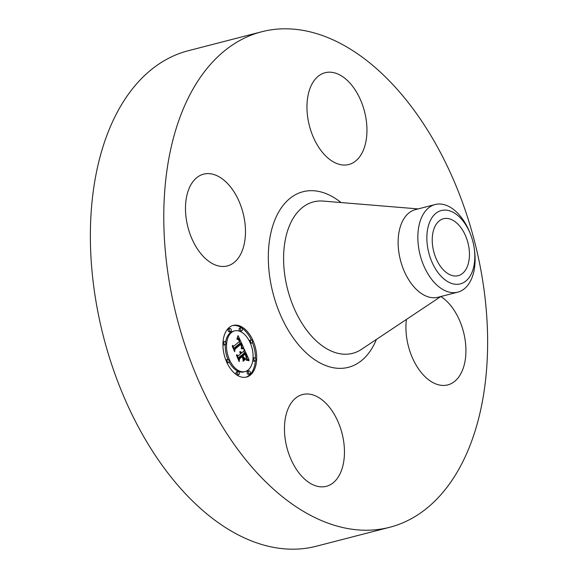 <?xml version="1.0" encoding="UTF-8"?>
<svg xmlns="http://www.w3.org/2000/svg" width="578" height="578" viewBox="0 0 578 578"><rect width="100%" height="100%" fill="white"/><g stroke="black" fill="none" stroke-linecap="round" stroke-linejoin="round"><path stroke-width="0.87" d="M240.21 255.064A47.403 28.466 -104.5 0 1 227.335 265.945A47.403 28.466 -104.5 0 1 192.301 239.632A47.403 28.466 -104.5 0 1 190.754 185.025A47.403 28.466 -104.5 0 1 203.629 174.144A47.403 28.466 -104.5 0 1 238.663 200.458A47.403 28.466 -104.5 0 1 240.21 255.064M389.688 527.28L316.274 546.239A255.888 153.64 -104.5 0 1 160.626 463.18A255.888 153.64 -104.5 0 1 91.136 212.48A255.888 153.64 -104.5 0 1 188.312 50.72L261.726 31.761A255.888 153.64 -104.5 0 1 417.374 114.82A255.888 153.64 -104.5 0 1 486.864 365.52A255.888 153.64 -104.5 0 1 389.688 527.28A255.888 153.64 -104.5 0 1 234.039 444.222A255.888 153.64 -104.5 0 1 164.549 193.522A255.888 153.64 -104.5 0 1 261.726 31.761M440.306 266.14A29.413 17.658 -104.5 0 1 432.315 237.32A29.413 17.658 -104.5 0 1 443.485 218.73A29.413 17.658 -104.5 0 1 461.374 228.274A29.413 17.658 -104.5 0 1 469.365 257.094A29.413 17.658 -104.5 0 1 458.195 275.684A29.413 17.658 -104.5 0 1 440.306 266.14M460.139 283.942A37.895 22.752 75.5 0 0 474.35 249.212A37.895 22.752 75.5 0 0 470.441 234.068A37.895 22.752 75.5 0 0 441.541 210.471A37.895 22.752 75.5 0 0 428.731 252.608A37.895 22.752 75.5 0 0 460.139 283.942M474.35 249.212L474.545 250.729A45.25 27.173 75.5 0 1 457.783 292.15A45.25 27.173 75.5 0 1 457.574 292.201A45.25 27.173 -104.5 0 1 430.263 277.462A45.25 27.173 75.5 0 1 417.973 233.129A45.25 27.173 75.5 0 1 435.155 204.525A45.25 27.173 75.5 0 1 435.364 204.468A45.25 27.173 -104.5 0 1 462.682 219.214A45.25 27.173 75.5 0 1 469.878 232.652L470.441 234.068M470.167 233.396A45.25 27.173 75.5 0 0 469.878 232.652M457.783 292.15L438.081 297.236A45.25 27.173 -104.5 0 1 410.553 282.548A45.25 27.173 -104.5 0 1 398.264 238.215A45.25 27.173 -104.5 0 1 415.452 209.612L435.155 204.525M331.44 409.91A47.403 28.466 -104.5 0 1 344.315 456.36A47.403 28.466 -104.5 0 1 326.31 486.322A47.403 28.466 -104.5 0 1 297.475 470.94A47.403 28.466 -104.5 0 1 284.6 424.49A47.403 28.466 -104.5 0 1 302.605 394.521A47.403 28.466 -104.5 0 1 331.44 409.91M440.841 296.528A47.403 28.466 -104.5 0 1 460.659 374.017A47.403 28.466 -104.5 0 1 447.784 384.897A47.403 28.466 -104.5 0 1 417.215 366.922A47.403 28.466 -104.5 0 1 406.428 319.432M319.974 149.131A47.403 28.466 -104.5 0 1 307.099 102.689A47.403 28.466 -104.5 0 1 325.103 72.72A47.403 28.466 -104.5 0 1 353.938 88.102A47.403 28.466 -104.5 0 1 366.813 134.551A47.403 28.466 -104.5 0 1 348.809 164.52A47.403 28.466 -104.5 0 1 319.974 149.131M229.148 327.509A26.667 16.011 -104.5 0 1 233.144 325.421A26.667 16.011 -104.5 0 1 254.241 343.708A26.667 16.011 -104.5 0 1 250.469 374.978A26.667 16.011 -104.5 0 1 246.474 377.058A26.667 16.011 -104.5 0 1 225.377 358.779A26.667 16.011 -104.5 0 1 229.148 327.509M245.845 377.203A26.667 16.011 75.5 0 0 249.219 375.295A26.667 16.011 75.5 0 0 255.332 360.867M255.433 358.353A26.667 16.011 75.5 0 0 252.427 342.501M251.3 339.893A26.667 16.011 75.5 0 0 232.522 325.602M234.56 330.898A21.01 12.615 -104.5 0 1 251.177 345.304A21.01 12.615 -104.5 0 1 248.208 369.942A21.01 12.615 -104.5 0 1 245.065 371.582A21.01 12.615 -104.5 0 1 228.44 357.175A21.01 12.615 -104.5 0 1 231.41 332.538A21.01 12.615 -104.5 0 1 234.56 330.898L233.302 331.223A21.01 12.615 75.5 0 0 230.16 332.863A21.01 12.615 75.5 0 0 225.55 342.393M225.319 344.669A21.01 12.615 75.5 0 0 227.927 359.422M229.083 361.879A21.01 12.615 75.5 0 0 243.815 371.907L245.065 371.582M251.098 339.907A1.618 0.968 -104.5 0 1 252.376 341.02A1.618 0.968 -104.5 0 1 252.153 342.913A1.618 0.968 -104.5 0 1 251.907 343.043A1.618 0.968 -104.5 0 1 250.628 341.93A1.618 0.968 -104.5 0 1 250.859 340.037A1.618 0.968 -104.5 0 1 251.098 339.907L249.848 340.232A1.618 0.968 75.5 0 0 249.609 340.363A1.618 0.968 75.5 0 0 249.284 340.926M250.44 343.375A1.618 0.968 75.5 0 0 250.657 343.361L251.907 343.043M248.937 370.895L247.68 371.213A1.618 0.968 75.5 0 0 247.442 371.343A1.618 0.968 75.5 0 0 247.211 373.236A1.618 0.968 75.5 0 0 248.489 374.349L249.739 374.024A1.618 0.968 -104.5 0 1 248.461 372.911A1.618 0.968 -104.5 0 1 248.692 371.018A1.618 0.968 -104.5 0 1 248.937 370.895A1.618 0.968 -104.5 0 1 250.216 372.001A1.618 0.968 -104.5 0 1 249.985 373.894A1.618 0.968 -104.5 0 1 249.739 374.024M252.817 360.412A1.618 0.968 75.5 0 0 253.973 361.228L255.223 360.903A1.618 0.968 -104.5 0 1 253.944 359.798A1.618 0.968 -104.5 0 1 254.168 357.898A1.618 0.968 -104.5 0 1 254.414 357.775A1.618 0.968 -104.5 0 1 255.693 358.88A1.618 0.968 -104.5 0 1 255.462 360.78A1.618 0.968 -104.5 0 1 255.223 360.903M254.414 357.775L253.164 358.1A1.618 0.968 75.5 0 0 253.056 358.136M227.71 359.444A1.618 0.968 -104.5 0 1 228.989 360.549A1.618 0.968 -104.5 0 1 228.758 362.442A1.618 0.968 -104.5 0 1 228.52 362.572A1.618 0.968 -104.5 0 1 227.241 361.46A1.618 0.968 -104.5 0 1 227.472 359.567A1.618 0.968 -104.5 0 1 227.71 359.444L226.46 359.762A1.618 0.968 75.5 0 0 226.215 359.892A1.618 0.968 75.5 0 0 225.947 360.304M227.075 362.912A1.618 0.968 75.5 0 0 227.27 362.89L228.52 362.572M237.876 371.582L236.626 371.907A1.618 0.968 75.5 0 0 236.38 372.03A1.618 0.968 75.5 0 0 236.149 373.93A1.618 0.968 75.5 0 0 237.428 375.035L238.685 374.71A1.618 0.968 -104.5 0 1 237.406 373.605A1.618 0.968 -104.5 0 1 237.63 371.712A1.618 0.968 -104.5 0 1 237.876 371.582A1.618 0.968 -104.5 0 1 239.155 372.694A1.618 0.968 -104.5 0 1 238.924 374.587A1.618 0.968 -104.5 0 1 238.685 374.71M229.878 328.456L228.628 328.781A1.618 0.968 75.5 0 0 228.382 328.911A1.618 0.968 75.5 0 0 228.158 330.804A1.618 0.968 75.5 0 0 229.437 331.909L230.687 331.591A1.618 0.968 -104.5 0 1 229.408 330.479A1.618 0.968 -104.5 0 1 229.632 328.586A1.618 0.968 -104.5 0 1 229.878 328.456A1.618 0.968 -104.5 0 1 231.157 329.568A1.618 0.968 -104.5 0 1 230.925 331.461A1.618 0.968 -104.5 0 1 230.687 331.591M240.939 327.769L239.689 328.094A1.618 0.968 75.5 0 0 239.444 328.217A1.618 0.968 75.5 0 0 239.213 330.11A1.618 0.968 75.5 0 0 240.491 331.223L241.749 330.898A1.618 0.968 -104.5 0 1 240.47 329.792A1.618 0.968 -104.5 0 1 240.694 327.892A1.618 0.968 -104.5 0 1 240.939 327.769A1.618 0.968 -104.5 0 1 242.218 328.875A1.618 0.968 -104.5 0 1 241.987 330.768A1.618 0.968 -104.5 0 1 241.749 330.898M224.401 341.576A1.618 0.968 -104.5 0 1 225.68 342.689A1.618 0.968 -104.5 0 1 225.449 344.582A1.618 0.968 -104.5 0 1 225.203 344.705A1.618 0.968 -104.5 0 1 223.924 343.599A1.618 0.968 -104.5 0 1 224.156 341.706A1.618 0.968 -104.5 0 1 224.401 341.576L223.144 341.901A1.618 0.968 75.5 0 0 223.043 341.938M222.935 344.452A1.618 0.968 75.5 0 0 223.953 345.03L225.203 344.705M243.728 347.978L241.322 347.92L241.85 345.926L240.903 343.267L234.646 348.317L234.574 350.058L232.443 345.319L233.765 346.215L239.458 341.461L238.302 339.452L237.038 339.272L238.353 339.192L239.884 341.107L238.411 338.47L236.994 338.585L238.093 335.601L243.728 347.978M243.663 348.931L241.243 348.512L243.085 348.462L243.663 348.931M241.525 346.908L240.759 344.372L235.008 349.155L234.668 351.706L232.291 346.403L234.567 351.005L234.82 348.888L240.773 343.91L241.525 346.908M244.154 348.931L248.988 359.704L246.51 359.429L246.857 356.864L245.238 352.804L242.565 355.036L242.847 355.672L245.209 353.7L246.438 356.525L246.568 358.505L245.173 354.09L242.97 355.932L243.67 357.5L245.383 358.353L242.984 360.347L243.15 357.818L242.088 355.441L239.205 357.847L239.054 359.791L236.77 354.704L238.273 355.773L240.73 353.722L239.805 352.298L241.156 353.368L239.899 351.59L241.633 352.963L244.046 350.947L244.154 348.931M248.995 360.78L246.387 360.087L248.128 360.145L248.995 360.78M245.52 359.278L243.049 361.337L244.877 359.444M242.962 358.859L242.009 356.734L239.559 358.779L239.133 361.64L236.474 355.246L239.025 360.932L239.371 358.577L242.045 356.344L242.962 358.859M238.223 357.941L240.831 355.766L242.088 355.441M243.035 359.588L244.133 358.671L243.128 358.172M241.423 355.607L243.988 353.129L245.238 352.804M247.449 359.379L246.871 358.085M244.573 352.977L243.772 351.186M241.633 352.963L241.055 353.115M241.474 352.674L240.918 352.818M241.315 352.421L240.766 352.566M241.149 352.197L240.6 352.342M240.983 352.009L240.434 352.154M240.809 351.858L240.26 351.995M240.636 351.735L240.087 351.879M240.455 351.648L239.928 351.785M240.275 351.597L239.856 351.706M238.273 355.773L237.356 356.005M239.205 357.847L238.288 358.085M245.383 358.353L244.133 358.671M243.67 357.5L243.078 357.652M242.97 355.932L242.377 356.084M245.173 354.09L244.552 354.249M242.847 355.672L242.261 355.824M242.565 355.036L241.315 355.362M242.254 347.819L241.763 346.735M240.26 343.433L239.386 341.519M237.905 338.26L237.471 337.314M233.794 348.317L239.653 343.585L240.903 343.267M237.421 338.347L237.016 338.448M237.558 338.296L237.016 338.433M238.353 339.192L237.919 339.3M238.15 339.069L237.074 339.351M238.049 339.033L237.052 339.293M237.941 339.011L237.132 339.221M237.825 339.004L237.276 339.149M237.63 339.322L237.125 339.452M233.765 346.215L232.941 346.424M234.646 348.317L233.88 348.512M243.627 348.606L242.948 348.78M241.792 348.78L241.293 348.736M243.461 348.548L242.644 348.758M243.28 348.498L242.29 348.751M243.085 348.462L241.886 348.772M242.876 348.433L241.626 348.758M242.652 348.418L241.402 348.736M242.413 348.411L241.286 348.7M242.16 348.418L241.279 348.642M241.893 348.433L241.264 348.592M249.01 360.513L248.591 360.621M248.706 360.369L248.215 360.491M248.41 360.246L247.839 360.39M248.128 360.145L247.442 360.325M247.846 360.072L246.979 360.296M247.579 360.015L246.401 360.318M247.326 359.986L246.401 360.224M247.081 359.978L246.394 360.152M246.842 359.993L246.394 360.108M240.759 344.372L239.993 344.567M242.009 356.734L241.387 356.893M440.797 296.536L361.525 349.336A78.211 46.955 -104.5 0 1 305.068 327.957A78.211 46.955 -104.5 0 1 284.586 244.068A78.211 46.955 -104.5 0 1 323.246 201.086L418.169 208.911M376.408 339.43A90.681 54.448 -104.5 0 1 293.219 337.892A90.681 54.448 -104.5 0 1 273.697 223.057A90.681 54.448 -104.5 0 1 341.063 202.56M245.354 353.996L244.631 354.184M248.692 371.018L247.442 371.343M254.168 357.898L253.048 358.187M229.632 328.586L228.382 328.911M240.694 327.892L239.444 328.217"/></g></svg>
